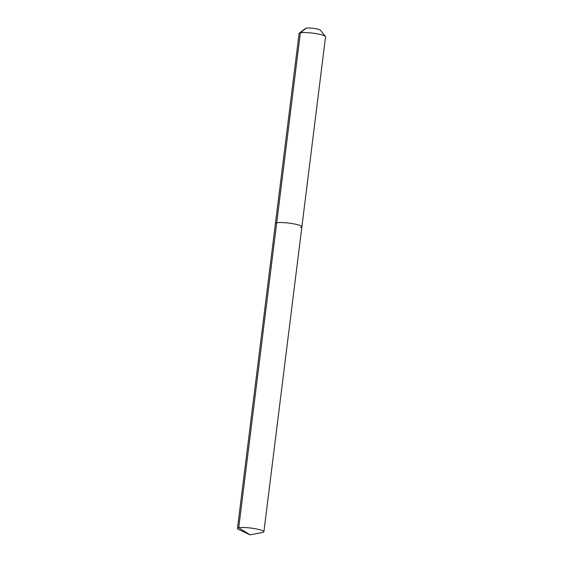 <?xml version="1.0" encoding="UTF-8"?>
<svg xmlns="http://www.w3.org/2000/svg" width="563" height="563" viewBox="0 0 563 563"><rect width="100%" height="100%" fill="white"/><g stroke="black" fill="none" stroke-linecap="round" stroke-linejoin="round"><path stroke-width="0.84" d="M300.614 227.459A13.329 2.041 -172.9 0 0 301.888 226.769A13.329 2.041 -172.9 0 0 291.69 223.49A13.329 2.041 -172.9 0 0 276.707 222.793L238.726 527.756A13.329 2.041 -172.9 0 0 237.452 528.446A13.329 2.041 -172.9 0 0 238.599 529.459L250.085 534.85L238.726 527.756A13.329 2.041 -172.9 0 1 253.702 528.46A13.329 2.041 -172.9 0 1 263.899 531.739A13.329 2.041 -172.9 0 1 262.625 532.429A13.329 2.041 -172.9 0 1 262.541 532.443A13.329 2.041 -172.9 0 1 262.449 532.464M325.428 36.447A13.329 2.041 -172.9 0 0 314.344 33.351A13.329 2.041 -172.9 0 0 300.375 32.802A13.329 2.041 -172.9 0 0 299.298 33.196L305.646 28.375A7.551 1.154 -172.9 0 1 306.258 28.15A7.551 1.154 -172.9 0 1 314.175 28.46A7.551 1.154 -172.9 0 1 320.46 30.219L325.428 36.447A13.329 2.041 -172.9 0 1 325.548 36.785L301.888 226.769A13.329 2.041 -172.9 0 0 291.69 223.49A13.329 2.041 -172.9 0 0 276.707 222.793A13.329 2.041 -172.9 0 0 275.434 223.476L237.452 528.446M299.298 33.196A13.329 2.041 -172.9 0 0 299.101 33.491L275.434 223.476A13.329 2.041 -172.9 0 1 276.707 222.793L300.375 32.802L306.258 28.15M250.085 534.85L262.541 532.443M301.888 226.769L263.899 531.739"/></g></svg>
